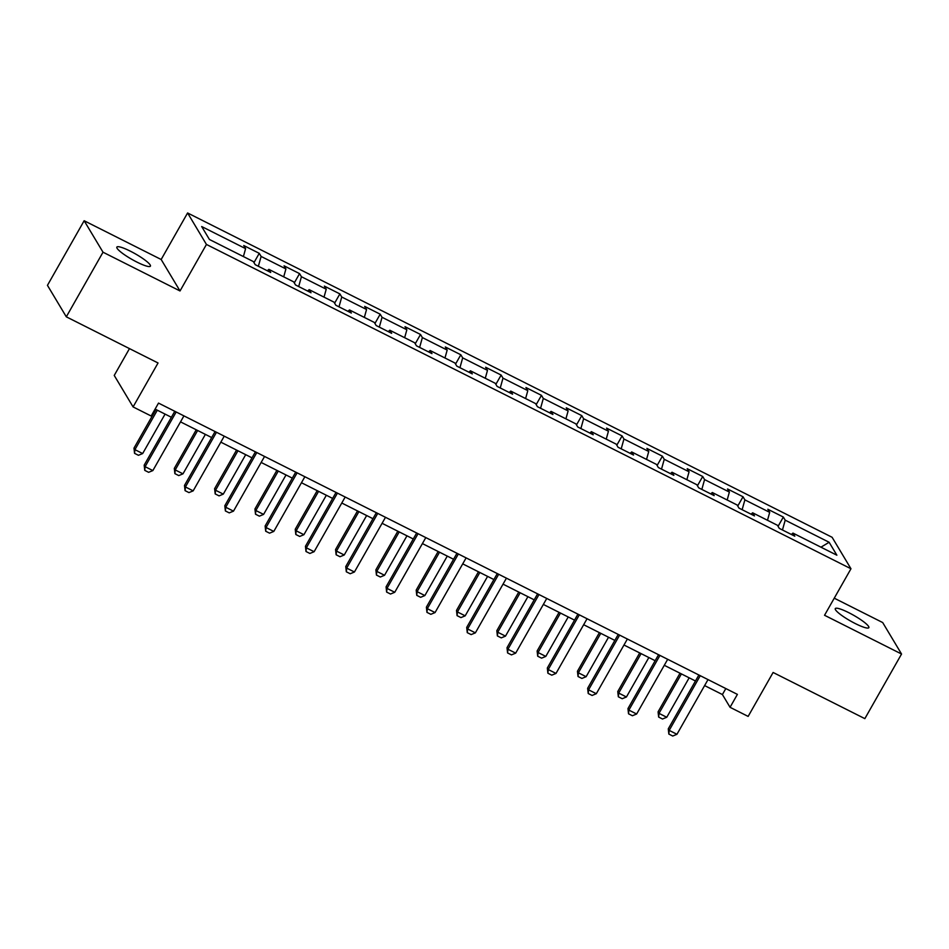 <?xml version="1.0" encoding="UTF-8"?>
<svg xmlns="http://www.w3.org/2000/svg" width="949" height="949" viewBox="0 0 949 949"><rect width="100%" height="100%" fill="white"/><g stroke="black" fill="none" stroke-linecap="round" stroke-linejoin="round"><path stroke-width="1.42" d="M136.905 262.078A19.3 3.262 29.6 0 0 150.417 266.159A19.3 3.262 29.6 0 0 130.381 251.188A19.3 3.262 29.6 0 0 116.857 247.096A19.3 3.262 29.6 0 0 136.905 262.078M855.322 623.576A19.3 3.262 29.6 0 0 868.845 627.669A19.3 3.262 29.6 0 0 848.797 612.686A19.3 3.262 29.6 0 0 835.286 608.606A19.3 3.262 29.6 0 0 855.322 623.576M129.479 348.603L114.236 375.436L133.085 406.919L151.176 416.018L158.519 403.1L737.397 694.383L730.054 707.302L748.144 716.412L773.103 672.473L864.847 718.642L901.55 654.027L882.689 622.556L834.254 598.178M84.153 220.737L47.45 285.341L66.311 316.824L103.014 252.209L180.025 290.963L206.443 244.451L187.594 212.967L161.164 259.492L84.153 220.737L103.014 252.209M206.443 244.451L850.968 568.759L832.107 537.288L187.594 212.967M829.129 542.27L785.203 520.159L783.34 517.051L767.836 509.245L769.698 512.353L744.882 499.874L743.031 496.766L727.527 488.96L729.378 492.068L704.573 479.589L702.711 476.481L687.206 468.676L689.069 471.783L664.253 459.304L662.402 456.196L646.898 448.391L648.748 451.499L623.944 439.019L622.081 435.911L606.577 428.106L608.439 431.214L583.623 418.734L581.773 415.626L566.268 407.821L568.119 410.929L543.314 398.438L541.452 395.342L525.948 387.536L527.81 390.644L502.994 378.153L501.143 375.057L485.639 367.251L487.489 370.359L462.685 357.868L460.823 354.772L445.318 346.966L447.181 350.074L422.376 337.583L420.514 334.475L405.009 326.681L406.86 329.778L382.056 317.298L380.193 314.19L364.689 306.397L366.551 309.493L341.747 297.013L339.884 293.905L324.38 286.112L326.231 289.208L301.426 276.728L299.564 273.62L284.059 265.815L285.922 268.923L261.117 256.444L259.255 253.336L243.751 245.53L245.601 248.638L201.674 226.538L209.421 239.468L253.347 261.568L255.21 264.676L270.714 272.482L268.864 269.374L293.668 281.853L295.53 284.961L311.035 292.767L309.172 289.659L333.977 302.138L335.839 305.246L351.344 313.051L349.493 309.943L374.297 322.423L376.16 325.531L391.664 333.336L389.802 330.228L414.606 342.719L416.469 345.816L431.973 353.621L430.122 350.513L454.927 363.004L456.789 366.1L472.294 373.906L470.431 370.798L495.236 383.289L497.098 386.385L512.602 394.191L510.752 391.083L535.556 403.574L537.419 406.682L552.923 414.476L551.061 411.38L575.865 423.859L577.727 426.967L593.232 434.761L591.381 431.665L616.186 444.144L618.048 447.252L633.552 455.046L631.69 451.949L656.494 464.429L658.357 467.537L673.861 475.342L672.011 472.234L696.815 484.714L698.678 487.822L714.182 495.627L712.319 492.519L737.124 504.998L738.986 508.106L754.491 515.912L752.64 512.804L777.445 525.283L779.307 528.391L794.811 536.197L792.949 533.089L836.876 555.201L829.129 542.27L820.968 547.182M267.286 270.75L268.864 269.374M261.117 256.444L258.365 266.266M285.922 268.923L283.715 276.847M307.606 291.035L309.172 289.659M301.426 276.728L298.686 286.551M326.231 289.208L324.024 297.132M347.915 311.319L349.493 309.943M341.747 297.013L338.995 306.835M366.551 309.493L364.345 317.417M388.236 331.604L389.802 330.228M382.056 317.298L379.315 327.12M406.86 329.778L404.654 337.702M428.545 351.889L430.122 350.513M422.376 337.583L419.624 347.405M447.181 350.074L444.974 357.987M468.865 372.186L470.431 370.798M462.685 357.868L459.945 367.69M487.489 370.359L485.283 378.271M509.174 392.471L510.752 391.083M502.994 378.153L500.253 387.975M527.81 390.644L525.604 398.556M549.495 412.756L551.061 411.38M543.314 398.438L540.574 408.272M568.119 410.929L565.912 418.853M589.803 433.041L591.381 431.665M583.623 418.734L580.883 428.557M608.439 431.214L606.233 439.138M630.112 453.325L631.69 451.949M623.944 439.019L621.204 448.841M648.748 451.499L646.542 459.423M670.433 473.61L672.011 472.234M664.253 459.304L661.512 469.126M689.069 471.783L686.862 479.708M710.742 493.895L712.319 492.519M704.573 479.589L701.833 489.411M729.378 492.068L727.171 499.993M751.062 514.18L752.64 512.804M744.882 499.874L742.142 509.696M769.698 512.353L767.492 520.277M791.371 534.465L792.949 533.089M785.203 520.159L782.462 529.981M133.085 406.919L158.044 362.981L66.311 316.824M850.968 568.759L824.539 615.272L901.55 654.027M704.609 685.581L722.414 694.549L730.054 707.302M155.114 409.09L171.378 417.275M180.524 421.866L211.686 437.56M220.832 442.151L252.007 457.845M261.153 462.448L292.316 478.13M301.462 482.733L332.636 498.415M341.782 503.017L372.945 518.7M382.091 523.302L413.266 538.985M422.412 543.587L453.575 559.269M462.721 563.872L493.895 579.554M503.041 584.157L534.204 599.839M543.35 604.442L574.525 620.124M583.671 624.727L614.833 640.409M623.979 645.012L655.154 660.706M664.3 665.296L695.463 680.991M245.601 248.638L243.395 256.562M725.819 688.559L722.414 694.549M783.34 517.051L778.073 526.339M743.031 496.766L737.753 506.042M702.711 476.481L697.444 485.758M662.402 456.196L657.123 465.473M622.081 435.911L616.814 445.188M581.773 415.626L576.494 424.903M541.452 395.342L536.185 404.618M501.143 375.057L495.864 384.333M460.823 354.772L455.556 364.048M420.514 334.475L415.235 343.763M380.193 314.19L374.926 323.479M339.884 293.905L334.606 303.194M299.564 273.62L294.297 282.909M259.255 253.336L253.976 262.612M180.025 290.963L161.164 259.492M708.013 679.603L676.945 734.289L672.722 736.033L668.843 734.075L669.199 730.386L668.274 728.856L698.867 675M676.945 734.289L669.199 730.386L700.255 675.7M668.843 734.075L668.274 728.856M680.018 673.221L658.084 711.833L658.997 713.363L666.756 717.266L689.164 677.811M666.756 717.266L662.521 719.022L658.653 717.064L658.084 711.833M681.418 673.909L658.997 713.363L658.653 717.064M667.693 659.306L636.637 714.004L632.402 715.748L628.523 713.79L628.879 710.101L627.965 708.571L658.559 654.715M636.637 714.004L628.879 710.101L659.946 655.415M628.523 713.79L627.965 708.571M627.384 639.021L596.316 693.707L592.093 695.463L588.214 693.505L588.57 689.816L587.645 688.286L618.238 634.43M596.316 693.707L588.57 689.816L619.626 635.13M588.214 693.505L587.645 688.286M639.709 652.924L617.763 691.548L618.689 693.078L626.435 696.981L648.855 657.527M626.435 696.981L622.212 698.725L618.333 696.78L617.763 691.548M641.097 653.624L618.689 693.078L618.333 696.78M599.388 632.639L577.455 671.263L578.368 672.794L586.126 676.696L608.534 637.242M586.126 676.696L581.891 678.44L578.024 676.495L577.455 671.263M600.788 633.339L578.368 672.794L578.024 676.495M587.063 618.736L556.007 673.422L551.772 675.178L547.893 673.221L548.249 669.531L547.336 667.989L577.929 614.145M556.007 673.422L548.249 669.531L579.317 614.833M547.893 673.221L547.336 667.989M546.754 598.451L515.687 653.137L511.464 654.893L507.585 652.936L507.94 649.235L507.015 647.704L537.609 593.849M515.687 653.137L507.94 649.235L538.996 594.548M507.585 652.936L507.015 647.704M506.434 578.166L475.378 632.853L471.143 634.596L467.264 632.651L467.62 628.95L466.706 627.419L497.3 573.564M475.378 632.853L467.62 628.95L498.688 574.264M467.264 632.651L466.706 627.419M559.08 612.354L537.134 650.978L538.059 652.509L545.805 656.411L568.226 616.957M545.805 656.411L541.582 658.155L537.703 656.21L537.134 650.978M560.468 613.054L538.059 652.509L537.703 656.21M518.759 592.069L496.825 630.694L497.739 632.224L505.497 636.127L527.905 596.672M505.497 636.127L501.262 637.87L497.395 635.925L496.825 630.694M520.159 592.769L497.739 632.224L497.395 635.925M478.45 571.784L456.505 610.409L457.43 611.939L465.176 615.842L487.596 576.387M465.176 615.842L460.953 617.585L457.074 615.64L456.505 610.409M479.838 572.484L457.43 611.939L457.074 615.64M438.141 551.499L416.196 590.124L417.109 591.654L424.867 595.557L447.276 556.102M424.867 595.557L420.632 597.301L416.765 595.355L416.196 590.124M439.529 552.199L417.109 591.654L416.765 595.355M397.821 531.215L375.875 569.839L376.8 571.369L384.547 575.272L406.967 535.817M384.547 575.272L380.324 577.016L376.445 575.07L375.875 569.839M399.209 531.914L376.8 571.369L376.445 575.07M357.512 510.93L335.566 549.554L336.48 551.084L344.238 554.987L366.646 515.532M344.238 554.987L340.003 556.731L336.136 554.774L335.566 549.554M358.9 511.63L336.48 551.084L336.136 554.774M317.191 490.645L295.246 529.269L296.171 530.799L303.917 534.702L326.337 495.248M303.917 534.702L299.694 536.446L295.815 534.489L295.246 529.269M318.579 491.345L296.171 530.799L295.815 534.489M276.883 470.36L254.937 508.984L255.85 510.515L263.608 514.405L286.017 474.963M263.608 514.405L259.374 516.161L255.506 514.204L254.937 508.984M278.271 471.06L255.85 510.515L255.506 514.204M236.562 450.075L214.616 488.688L215.542 490.23L223.288 494.121L245.708 454.666M223.288 494.121L219.065 495.876L215.186 493.919L214.616 488.688M237.95 450.775L215.542 490.23L215.186 493.919M466.125 557.882L435.057 612.568L430.834 614.311L426.955 612.366L427.311 608.665L426.386 607.135L456.979 553.279M435.057 612.568L427.311 608.665L458.367 553.979M426.955 612.366L426.386 607.135M425.804 537.597L394.748 592.283L390.514 594.027L386.634 592.081L386.99 588.38L386.077 586.85L416.67 532.994M394.748 592.283L386.99 588.38L418.058 533.694M386.634 592.081L386.077 586.85M385.496 517.312L354.428 571.998L350.205 573.742L346.326 571.796L346.682 568.095L345.756 566.565L376.35 512.709M354.428 571.998L346.682 568.095L377.738 513.409M346.326 571.796L345.756 566.565M345.187 497.027L314.119 551.713L309.884 553.457L306.005 551.511L306.361 547.81L305.448 546.28L336.041 492.424M314.119 551.713L306.361 547.81L337.429 493.124M306.005 551.511L305.448 546.28M304.866 476.742L273.798 531.428L269.575 533.172L265.696 531.226L266.052 527.525L265.127 525.995L295.72 472.139M273.798 531.428L266.052 527.525L297.108 472.839M265.696 531.226L265.127 525.995M264.557 456.457L233.49 511.143L229.255 512.887L225.376 510.942L225.732 507.241L224.818 505.71L255.411 451.854M233.49 511.143L225.732 507.241L256.799 452.554M225.376 510.942L224.818 505.71M224.237 436.172L193.169 490.858L188.946 492.602L185.067 490.645L185.423 486.956L184.497 485.425L215.091 431.57M193.169 490.858L185.423 486.956L216.479 432.269M185.067 490.645L184.497 485.425M196.253 429.79L174.308 468.403L175.221 469.933L182.979 473.836L205.387 434.381M182.979 473.836L178.744 475.591L174.877 473.634L174.308 468.403M197.641 430.478L175.221 469.933L174.877 473.634M183.928 415.876L152.86 470.574L148.625 472.317L144.746 470.36L145.102 466.671L144.189 465.14L174.782 411.285M152.86 470.574L145.102 466.671L176.17 411.985M144.746 470.36L144.189 465.14M155.933 409.493L133.987 448.118L134.912 449.648L142.658 453.551L165.079 414.096M142.658 453.551L138.435 455.295L134.556 453.349L133.987 448.118M157.32 410.193L134.912 449.648L134.556 453.349"/></g></svg>
